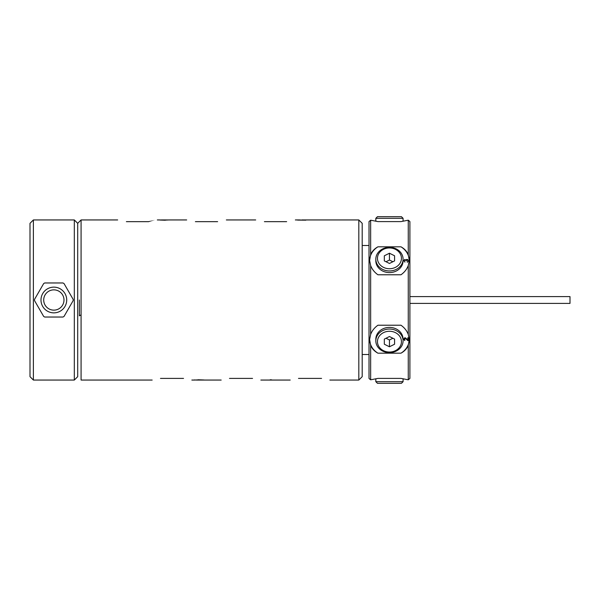 <?xml version="1.0" encoding="UTF-8"?>
<svg xmlns="http://www.w3.org/2000/svg" width="600" height="600" viewBox="0 0 600 600"><rect width="100%" height="100%" fill="white"/><g stroke="black" fill="none" stroke-linecap="round" stroke-linejoin="round"><path stroke-width="0.9" d="M408.263 334.44L408.263 265.56L409.29 260.49L408.263 254.64L408.263 220.2L409.897 221.587L409.897 378.413L408.263 379.8L408.263 345.36L409.29 339.51L408.263 334.44C406.89 330.772 404.46 327.705 400.98 325.222L377.925 325.222C374.445 327.705 372.022 330.772 370.65 334.44L369.623 339.51L370.65 345.36L370.65 379.8L369.653 379.043M369.623 379.02L369.015 378.413L369.015 221.587L370.65 220.2L370.65 254.64L369.623 260.49L370.65 265.56C372.022 269.228 374.445 272.295 377.925 274.778L400.98 274.778C404.46 272.295 406.89 269.228 408.263 265.56M370.65 265.56L370.65 334.44M409.29 339.36A19.837 17.175 0 0 1 400.98 353.183C404.46 351.27 406.89 348.66 408.263 345.36M370.65 220.2L377.925 221.595L400.987 221.595L408.263 220.2M408.263 254.64C406.89 251.34 404.46 248.73 400.98 246.817L377.925 246.817C374.445 248.73 372.022 251.34 370.65 254.64M400.98 246.817A19.837 17.175 180 0 1 409.29 260.64M369.623 260.64A19.837 17.175 180 0 1 377.925 246.817M375.825 259.163L375.825 260.798A13.628 11.805 0 0 0 389.452 272.595A13.628 11.805 0 0 0 403.08 260.798L403.08 259.163A13.628 11.805 180 0 1 389.452 270.96A13.628 11.805 180 0 1 375.825 259.163A13.628 11.805 180 0 1 389.452 247.358A13.628 11.805 180 0 1 403.08 259.163M407.798 259.612L406.5 259.462L406.035 260.01L404.55 259.538L403.897 260.715L404.925 262.132L404.362 260.955L404.64 260.01L405.48 260.01L406.222 260.955L406.5 259.928L407.243 259.77L407.798 260.558L407.52 262.132L408.263 261.112L407.52 259.485L406.035 260.04L404.55 259.567L403.897 260.873M369.66 340.59L369.623 339.502M370.65 345.36C372.022 348.66 374.445 351.27 377.925 353.183A19.837 17.175 0 0 1 369.623 339.36M377.925 353.183L400.98 353.183M403.08 340.837L403.08 339.202A13.628 11.805 180 0 0 389.452 327.405A13.628 11.805 180 0 0 375.825 339.202L375.825 340.837A13.628 11.805 0 0 1 389.452 329.04A13.628 11.805 0 0 1 403.08 340.837A13.628 11.805 0 0 1 389.452 352.642A13.628 11.805 0 0 1 375.825 340.837M407.798 340.62L408.263 340.62L408.263 337.785L407.798 337.785L407.798 339.99L405.48 337.868L404.55 337.868L403.897 338.97L404.55 340.462L404.925 340.147L404.46 338.655L405.105 338.257L408.263 340.59L408.263 337.785M408.263 379.8L400.987 378.405L377.925 378.405L370.65 379.8M377.925 221.595L400.987 221.595M403.08 221.257L403.08 218.325L375.825 218.325L375.825 221.257M403.08 218.325L401.445 216.69L377.46 216.69L375.825 218.325M400.987 378.405L377.925 378.405M375.825 378.743L375.825 381.675L403.08 381.675L403.08 378.743M375.825 381.675L377.46 383.31L401.445 383.31L403.08 381.675M389.452 352.043A11.992 10.387 0 0 1 377.46 341.655A11.992 10.387 0 0 1 389.452 331.267A11.992 10.387 0 0 1 401.445 341.655A11.992 10.387 0 0 1 389.452 352.043M384.33 344.22L389.452 346.778L394.582 344.22L394.582 339.097L389.452 336.532L384.33 339.097L384.33 344.22L384.33 339.097M392.888 338.25L389.452 339.968L386.018 338.25M389.452 339.968L389.452 346.778M394.582 339.097L394.582 344.22M404.46 338.655L405.48 338.392L407.798 340.59M404.362 339.045L404.46 338.625M404.55 340.462L404.925 340.147M403.897 338.97L403.995 339.803M407.798 337.785L407.798 339.96M79.387 300L79.387 315.832L81.075 314.858M409.897 296.595L570 296.595L570 303.405L409.897 303.405M358.822 380.055L362.197 376.673L362.197 223.327L358.822 219.945L358.822 380.055L329.865 380.055M33.383 380.055L30 376.673L30 223.327L33.383 219.945L33.383 380.055L74.317 380.055L77.7 376.673L77.7 223.327L81.075 219.945L81.075 380.055L152.167 380.055M126.382 221.655C114.855 219.487 114.855 219.487 126.382 221.655L148.613 221.655C160.132 219.487 160.132 219.487 148.62 221.655M195.39 221.655C183.87 219.487 183.87 219.487 195.39 221.655L217.627 221.655C229.147 219.487 229.147 219.487 217.627 221.655M264.405 221.655C252.885 219.487 252.885 219.487 264.405 221.655L286.642 221.655C298.163 219.487 298.163 219.487 286.642 221.655M305.85 220.028L301.74 219.945M305.85 220.17L297.615 220.095M300.495 219.952L297.615 219.968M226.35 219.945L238.822 219.945M160.725 219.952L169.523 219.952L159.87 220.028L165.262 220.237M167.82 219.998L165.262 220.125M237.683 219.96L236.767 219.945M161.01 219.952L165.262 219.968M161.572 219.96L162.428 219.968M167.535 219.952L165.262 219.952M166.972 219.96L166.118 219.968M74.317 380.055L74.317 219.945L77.7 223.327M77.7 300L77.7 376.673M33.383 219.945L74.317 219.945M62.97 282.968L44.723 282.968A19.328 19.328 0 0 0 43.657 283.582L34.537 299.385A19.328 19.328 0 0 0 34.537 300.615L43.657 316.418A19.328 19.328 0 0 0 44.723 317.032L62.97 317.032A19.328 19.328 0 0 0 64.043 316.418L73.162 300.615A19.328 19.328 0 0 0 73.162 299.385L64.043 283.582A19.328 19.328 0 0 0 62.97 282.968M66.713 300A12.862 12.862 0 0 1 53.85 312.862A12.862 12.862 0 0 1 40.987 300A12.862 12.862 0 0 1 53.85 287.138A12.862 12.862 0 0 1 66.713 300M63.99 300A10.14 10.14 0 0 1 53.85 310.14A10.14 10.14 0 0 1 43.71 300A10.14 10.14 0 0 1 53.85 289.86A10.14 10.14 0 0 1 63.99 300M229.485 378.405C218.505 380.505 218.505 380.505 229.485 378.405L252.548 378.405C263.528 380.498 263.528 380.498 252.548 378.405M160.477 378.405C149.49 380.505 149.49 380.505 160.477 378.405L183.532 378.405C194.52 380.498 194.52 380.498 183.532 378.405M298.5 378.405C287.513 380.505 287.513 380.505 298.5 378.405L321.562 378.405C332.543 380.498 332.543 380.498 321.562 378.405M290.197 380.055L260.85 380.055M270.202 379.785L271.627 379.845M270.202 379.89L271.627 379.972M196.718 380.055L221.183 380.055M198.067 379.763L204.03 379.98L195.705 380.048M194.377 379.928L196.08 380.048M198.067 379.875L195.233 380.025M389.452 268.733A11.992 10.387 180 0 1 377.46 258.345A11.992 10.387 180 0 1 389.452 247.958A11.992 10.387 180 0 1 401.445 258.345A11.992 10.387 180 0 1 389.452 268.733M394.582 255.78L389.452 253.222L384.33 255.78L384.33 260.903L389.452 263.468L394.582 260.903L394.582 255.78L394.582 260.903M384.33 260.903L384.33 255.78M386.018 261.75L389.452 260.032L389.452 253.222M389.452 260.032L392.888 261.75M408.263 261.112L408.173 260.197M407.707 261.428L407.243 262.215M407.798 261.03L407.707 261.45M404.362 260.955L404.46 261.345M404.925 262.132L404.46 261.375M362.197 245.49L369.015 245.49M81.075 219.945L117.66 219.945M157.335 219.945L160.012 219.945M169.523 219.945L186.675 219.945M238.792 219.945L255.69 219.945M295.358 219.945L299.272 219.945M301.665 219.945L358.822 219.945M162.21 219.945L166.328 219.945M191.843 380.055L194.7 380.055M362.197 354.51L369.015 354.51"/></g></svg>
